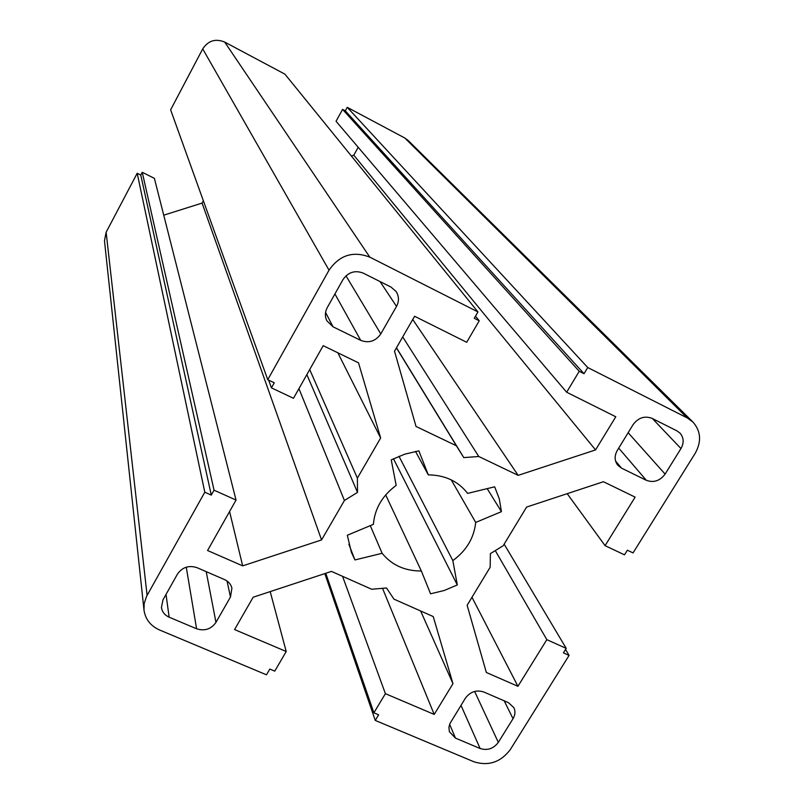 <?xml version="1.0" encoding="UTF-8"?>
<svg xmlns="http://www.w3.org/2000/svg" width="804" height="804" viewBox="0 0 804 804"><rect width="100%" height="100%" fill="white"/><g stroke="black" fill="none" stroke-linecap="round" stroke-linejoin="round"><path stroke-width="1.21" d="M142.248 172.267L154.388 178.357L236.044 500.068L214.055 490.199L142.248 172.267L140.77 175.061L137.193 173.272L106.128 232.235L104.48 240.778L143.986 609.985C145.313 619.211 150.499 625.884 159.544 629.984L266.476 674.807L269.832 669.059L274.767 671.129L286.214 651.511L270.194 591.603M268.636 380.121L271.43 387.86L293.49 398.292L323.188 345.68L358.504 362.825L380.644 437.989L357.378 478.139L357.519 492.38L306.857 374.624M342.564 576.327L385.397 693.671L373.89 712.816L325.761 573.282M567.192 493.676L605.07 545.655L624.487 554.84L627.361 550.207L633.049 552.901L695.189 453.325C701.681 441.567 700.927 431.135 692.927 422.02L687.219 417.919L587.734 367.528L584.016 373.709L579.242 371.287L566.649 392.231L336.052 121.273L342.584 109.394L579.242 371.287M504.138 544.157L566.217 648.366L546.831 639.662L495.274 550.599M357.519 492.38L344.424 500.48L321.56 539.936L242.667 565.865L207.573 550.509L236.044 500.068M402.703 336.946L478.762 456.491L463.777 457.597L456.381 445.778L416.03 426.462L394.513 351.197L414.583 316.263L466.692 342.293L479.234 320.796L474.259 318.283L477.958 311.932L369.82 257.149C353.127 250.747 339.529 255.089 329.027 270.174L267.752 379.699L274.275 382.794L271.43 387.86M286.214 651.511L234.577 629.562L253.159 597.221L331.459 571.403L371.659 589.242L386.513 587.985L393.96 599.141L433.225 616.557L452.974 683.651L434.21 714.424L385.397 693.671M434.21 714.424L382.533 588.327M546.831 639.662L517.937 686.304L486.34 672.476L467.134 605.281L490.159 567.252L490.38 553.614L503.183 545.735L526.6 507.063L603.432 481.727L635.14 497.123L605.07 545.655M203.342 200.729L202.075 203.09L163.735 215.181M267.752 379.699L170.629 109.826L202.719 48.903C208.216 40.602 215.542 38.331 224.708 42.079L284.928 74.159L477.958 311.932M358.192 147.283L353.8 155.202L351.358 155.976M687.219 417.919L404.784 137.997L347.248 107.344L345.318 110.851L342.584 109.394M404.784 137.997L408.161 140.479L692.927 422.02M373.89 712.816L378.634 714.806L375.257 720.414L474.028 761.82C488.631 766.292 500.731 762.202 510.329 749.549L569.081 655.401L563.413 652.858L566.217 648.366M479.234 320.796L475.506 316.133M584.016 373.709L345.318 110.851M309.711 369.559L357.378 478.139M344.424 500.48L298.937 388.654M380.644 437.989L337.841 352.795M321.56 539.936L202.075 203.09M463.777 457.597L396.493 347.76M456.381 445.778L396.422 347.871M214.055 490.199L211.301 495.113L204.799 492.209L146.579 596.317L144.177 603.573L143.986 609.985M566.649 392.231L615.784 416.773L595.563 449.918L518.158 475.355L478.762 456.491M373.378 524.349C374.764 508.59 382.362 495.606 396.171 485.405L391.246 459.868L404.713 454.19L418.854 450.853L428.301 474.883C445.074 475.063 458.179 481.234 467.616 493.385L494.671 486.812L499.304 498.862L501.435 511.656L475.707 522.439C474.018 537.976 466.39 550.7 452.833 560.589L457.305 584.94L444.26 590.478L430.562 593.804L421.346 571.001C404.874 571.041 391.799 565.132 382.121 553.293L354.946 559.936L351.378 552.298L347.328 535.243L373.378 524.349M498.319 742.373C493.505 748.725 487.435 750.765 480.119 748.514L455.456 738.102L449.386 731.73L448.913 727.308L449.949 723.56L465.395 698.184C470.26 691.701 476.4 689.641 483.817 692.003L508.5 702.696L513.867 707.671C515.525 711.259 515.243 714.937 513.022 718.706L498.319 742.373L474.621 691.44M169.141 617.191C164.73 615.181 162.157 611.934 161.433 607.462L162.971 599.854L177.433 574.136C182.317 567.182 188.86 565.031 197.08 567.684L224.567 579.604C228.497 581.413 230.939 584.277 231.904 588.216L230.477 596.98L215.964 622.376C211.14 629.18 204.678 631.321 196.588 628.778L169.141 617.191L166.026 594.417M342.956 279.651C348.192 272.144 354.976 269.973 363.297 273.139L391.046 287.098L396.141 291.54C399.085 296.284 399.206 301.239 396.503 306.404L380.784 333.911C375.609 341.258 368.915 343.408 360.725 340.373L333.017 326.796L326.876 320.796C324.796 316.434 324.927 312.012 327.288 307.54L342.956 279.651M676.938 430.864L679.973 433.085C683.832 437.617 684.164 442.773 680.968 448.562L665.099 474.089C659.963 480.913 653.702 482.983 646.315 480.289L621.532 468.149L617.763 465.204C614.457 460.772 614.286 455.868 617.251 450.491L633.1 424.633C638.296 417.668 644.647 415.588 652.134 418.392L676.938 430.864M595.563 449.918L353.8 155.202M347.248 107.344L587.734 367.528M518.158 475.355L412.733 319.479M204.799 492.209L137.193 173.272M211.301 495.113L140.77 175.061M242.667 565.865L229.582 511.525M375.257 720.414L324.806 573.594M452.974 683.651L420.633 610.98M517.937 686.304L471.978 597.292M565.544 649.441L569.081 655.401M475.707 522.439L451.245 479.857M452.833 560.589L398.985 456.28M501.435 511.656L487.184 488.631M428.301 474.883L415.507 451.416M354.946 559.936L348.866 544.308M382.121 553.293L370.282 525.645M421.346 571.001L385.679 494.922M457.305 584.94L393.457 458.752M680.968 448.562L652.345 418.502M621.532 468.149L615.573 461.024M646.315 480.289L618.708 448.109M665.099 474.089L628.145 432.713M333.017 326.796L325.57 312.414M360.725 340.373L334.926 293.932M380.784 333.911L345.981 275.832M396.503 306.404L380.071 281.581M196.588 628.778L186.267 567.182M215.964 622.376L206.216 571.654M230.477 596.98L227.019 580.98M480.119 748.514L460.993 705.359M513.022 718.706L504.219 700.847M455.456 738.102L449.637 724.303M224.708 42.079L369.82 257.149M147.102 595.332L106.128 232.235M329.027 270.174L202.719 48.903"/></g></svg>
